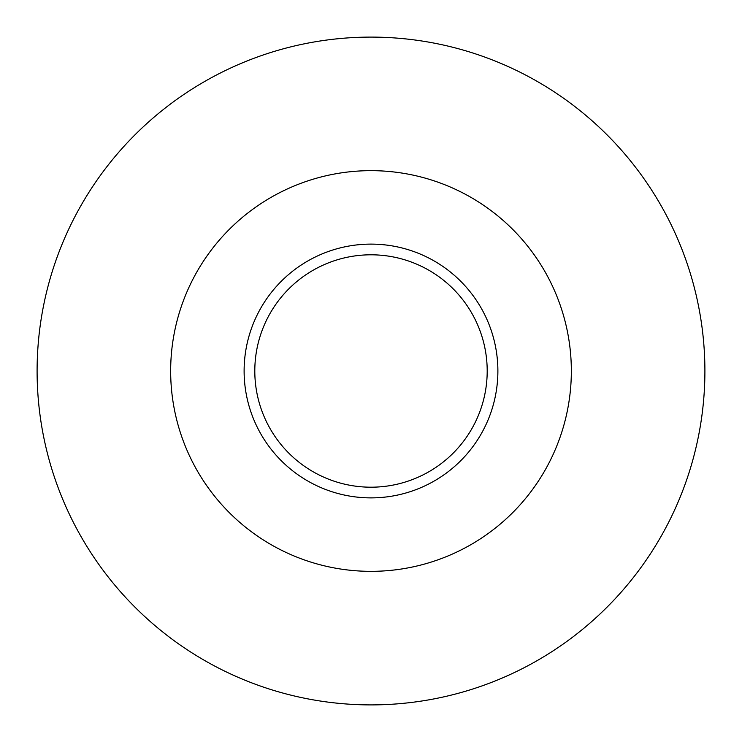 <?xml version="1.0" encoding="UTF-8"?>
<svg xmlns="http://www.w3.org/2000/svg" width="742" height="742" viewBox="0 0 742 742"><rect width="100%" height="100%" fill="white"/><g stroke="black" fill="none" stroke-linecap="round" stroke-linejoin="round"><path stroke-width="1.11" d="M371 497.882A126.882 126.882 0 0 0 497.882 371A126.882 126.882 0 0 0 371 244.118A126.882 126.882 0 0 0 244.118 371A126.882 126.882 0 0 0 371 497.882M371 487.197A116.197 116.197 0 0 0 487.197 371A116.197 116.197 0 0 0 371 254.803A116.197 116.197 0 0 0 254.803 371A116.197 116.197 0 0 0 371 487.197M571.34 371A200.34 200.34 0 0 0 371 170.66A200.34 200.34 0 0 0 170.66 371A200.34 200.34 0 0 0 371 571.34A200.34 200.34 0 0 0 571.34 371M371 704.9A333.9 333.9 0 0 0 704.9 371A333.9 333.9 0 0 0 371 37.1A333.9 333.9 0 0 0 37.1 371A333.9 333.9 0 0 0 371 704.9"/></g></svg>
